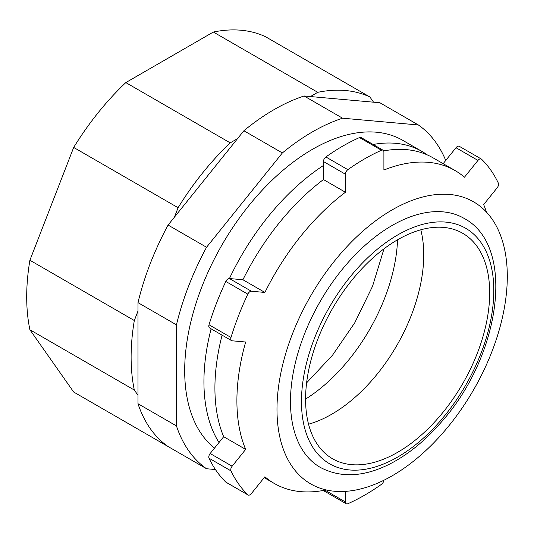 <?xml version="1.0" encoding="UTF-8"?>
<svg xmlns="http://www.w3.org/2000/svg" width="534" height="534" viewBox="0 0 534 534"><rect width="100%" height="100%" fill="white"/><g stroke="black" fill="none" stroke-linecap="round" stroke-linejoin="round"><path stroke-width="0.8" d="M206.551 468.745L168.083 446.537A202.066 116.659 120 0 1 137.979 403.711L137.979 302.631A202.066 116.659 120 0 1 168.083 225.054L243.891 130.743A202.066 116.659 120 0 1 304.093 95.987L379.901 102.755L418.369 124.969L342.561 118.194A202.066 116.659 120 0 0 282.359 152.951L206.551 247.262A202.066 116.659 120 0 0 176.447 324.839L176.447 425.918A202.066 116.659 120 0 0 206.551 468.745L215.429 469.54M445.743 160.454A202.066 116.659 120 0 0 418.369 124.969M304.093 95.987L342.561 118.194M243.891 130.743L282.359 152.951M137.979 403.711L176.447 425.918M137.979 302.631L176.447 324.839M168.083 225.054L206.551 247.262M392.143 209.889A162.857 94.024 120 0 0 285.757 353.401A162.857 94.024 120 0 0 310.715 483.897A162.857 94.024 120 0 0 473.571 389.873A162.857 94.024 120 0 0 473.571 201.825A162.857 94.024 120 0 0 392.143 209.889M305.588 399.078A136.003 78.525 120 0 0 397.55 239.793M178.089 452.311L73.679 392.029L29.904 329.758L134.321 390.04A202.066 116.659 -60 0 1 134.321 320.527L29.904 260.245L73.679 147.437L178.089 207.719A202.066 116.659 -60 0 1 230.221 142.865L125.81 82.583L213.353 32.04A202.066 116.659 -60 0 1 265.485 36.699L369.895 96.981A202.066 116.659 -60 0 0 317.763 92.322L213.353 32.04M73.679 147.437A202.066 116.659 -60 0 1 125.81 82.583M29.904 329.758A202.066 116.659 -60 0 1 29.904 260.245M317.763 92.322L310.434 96.554M237.55 138.633L230.221 142.865M178.089 207.719L174.424 217.158M137.979 311.088L134.321 320.527M134.321 390.04L137.979 395.253M373.56 102.194L369.895 96.981M381.47 150.261A205.95 118.908 -60 0 0 347.861 169.665A3.885 2.243 120 0 0 345.431 174.218L345.431 192.247A180.692 104.324 -60 0 0 264.897 292.438L251.374 291.23A3.885 2.243 120 0 0 247.796 294.154L225.809 281.458A3.885 2.243 -60 0 1 229.393 278.541L242.91 279.749A180.692 104.324 -60 0 1 323.45 179.558L323.45 161.528A3.885 2.243 -60 0 1 325.88 156.969A205.95 118.908 -60 0 1 359.489 137.572A3.885 2.243 -60 0 1 361.118 137.538L383.098 150.228A3.885 2.243 120 0 0 381.47 150.261L359.489 137.572M230.988 337.461L209.008 324.772A3.885 2.243 -60 0 0 209.588 327.936L231.569 340.625A3.885 2.243 120 0 1 230.988 337.461A205.95 118.908 -60 0 1 247.796 294.154M231.569 340.625A3.885 2.243 120 0 0 232.136 340.805L245.66 342.014A180.692 104.324 -60 0 0 245.66 449.394L223.679 436.705A180.692 104.324 -60 0 1 222.097 335.158M247.796 494.791L225.809 482.102A3.885 2.243 -60 0 0 226.076 482.302L248.056 494.991A3.885 2.243 120 0 1 247.796 494.791A205.95 118.908 -60 0 1 230.988 470.888A3.885 2.243 120 0 1 232.136 466.215L245.66 449.394M248.056 494.991A3.885 2.243 120 0 0 251.374 493.583L264.897 476.762A180.692 104.324 -60 0 0 274.322 483.477L264.197 477.63M326.094 489.918A180.692 104.324 -60 0 1 274.322 483.477M323.664 490.399A3.885 2.243 -60 0 0 324.258 491.073L346.239 503.762A3.885 2.243 120 0 1 345.431 501.987L345.431 491.367M346.239 503.762A3.885 2.243 120 0 0 347.861 503.729A205.95 118.908 -60 0 0 381.47 484.331A3.885 2.243 120 0 0 383.873 480.266M443.16 163.671L455.983 147.718A3.885 2.243 -60 0 1 459.293 146.309L481.281 158.998A3.885 2.243 120 0 1 481.541 159.199A205.95 118.908 -60 0 1 498.342 183.102A3.885 2.243 120 0 1 497.194 187.774L483.671 204.595A180.692 104.324 -60 0 1 486.474 212.125M481.281 158.998A3.885 2.243 120 0 0 477.963 160.414L455.983 147.718M383.098 150.228A3.885 2.243 120 0 1 383.899 152.01L383.899 170.039A180.692 104.324 -60 0 1 455.015 170.513A180.692 104.324 -60 0 1 464.44 177.235L477.963 160.414M383.686 150.902A180.692 104.324 -60 0 1 433.027 157.824L455.015 170.513M225.809 482.102A205.95 118.908 -60 0 1 209.008 458.199A3.885 2.243 -60 0 1 210.156 453.526L223.679 436.705M209.008 324.772A205.95 118.908 -60 0 1 225.809 281.458M264.897 292.438L242.91 279.749M345.431 192.247L323.45 179.558M464.033 218.346A143.773 83.01 120 0 0 392.143 225.468A143.773 83.01 120 0 0 298.219 352.166A143.773 83.01 120 0 0 320.26 467.377C341.393 478.577 365.476 476.989 392.51 462.598C409.772 453.226 426.005 439.776 441.191 422.247C500.578 356.085 516.538 246.121 464.033 218.346M308.552 424.196A130.176 75.16 120 0 0 420.785 229.794M397.636 239.746A130.176 75.16 120 0 0 312.597 354.456A130.176 75.16 120 0 0 332.555 458.766A130.176 75.16 120 0 0 462.724 383.612A130.176 75.16 120 0 0 462.724 233.298A130.176 75.16 120 0 0 397.636 239.746M218.993 442.532A180.692 104.324 -60 0 1 203.928 381.723A180.692 104.324 -60 0 1 211.11 328.817M229.44 278.541A180.692 104.324 -60 0 1 323.45 165.493M373.132 144.474A180.692 104.324 -60 0 1 422.04 151.476A180.692 104.324 -60 0 1 427.367 154.94M214.501 448.126A180.692 104.324 -60 0 1 184.691 370.623A180.692 104.324 -60 0 1 263.562 188.782A180.692 104.324 -60 0 1 402.803 140.369L422.04 151.476M251.374 291.23L229.393 278.541M232.136 466.215L210.156 453.526M345.431 501.987L324.946 490.152M347.861 169.665L325.88 156.969M345.431 174.218L323.45 161.528M230.988 470.888L209.008 458.199M397.636 234.987A136.003 78.525 120 0 0 301.47 401.555A136.003 78.525 120 0 0 397.636 457.077A136.003 78.525 120 0 0 493.81 290.509A136.003 78.525 120 0 0 397.636 234.987M306.609 382.845L332.555 355.157L354.79 322.73L372.552 286.237L383.999 248.791"/></g></svg>
